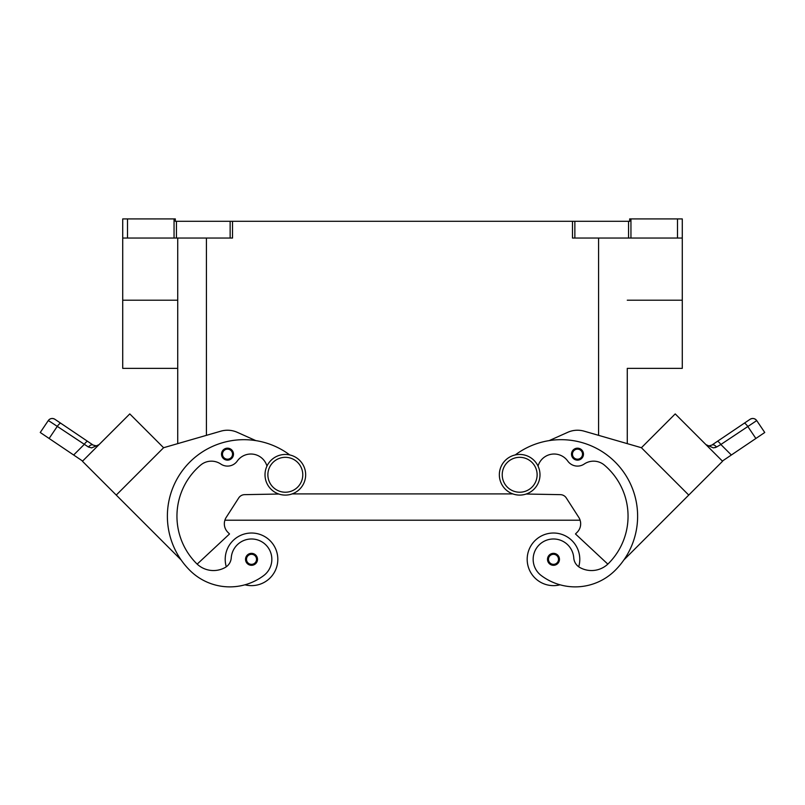 <?xml version="1.0" encoding="UTF-8"?>
<svg xmlns="http://www.w3.org/2000/svg" width="805" height="805" viewBox="0 0 805 805"><rect width="100%" height="100%" fill="white"/><g stroke="black" fill="none" stroke-linecap="round" stroke-linejoin="round"><path stroke-width="1.21" d="M519.668 454.453A20.326 20.326 0 0 0 499.342 474.769A20.326 20.326 0 0 0 519.668 495.095A20.326 20.326 0 0 0 539.994 474.769A20.326 20.326 0 0 0 519.668 454.453M285.332 495.095A20.326 20.326 0 0 1 265.006 474.769A20.326 20.326 0 0 1 285.332 454.453A20.326 20.326 0 0 1 305.659 474.769A20.326 20.326 0 0 1 285.332 495.095M226.286 566.77A26.303 26.303 0 0 1 251.512 533.021A26.303 26.303 0 0 1 277.816 559.324A26.303 26.303 0 0 0 251.512 533.021A26.303 26.303 0 0 0 225.209 559.324A26.303 26.303 0 0 1 251.512 533.021A26.303 26.303 0 0 1 277.816 559.324A26.303 26.303 0 0 1 244.962 584.802A56.561 56.561 0 0 1 189.799 570.312A76.515 76.515 0 0 1 186.066 466.095A76.515 76.515 0 0 1 289.75 454.936M251.512 553.347A5.977 5.977 0 0 1 257.499 559.324A5.977 5.977 0 0 1 251.512 565.311A5.977 5.977 0 0 1 245.535 559.324A5.977 5.977 0 0 1 251.512 553.347M560.038 584.802A26.303 26.303 0 0 1 527.184 559.324A26.303 26.303 0 0 1 553.488 533.021A26.303 26.303 0 0 1 578.715 566.77M553.488 565.311A5.977 5.977 0 0 0 559.465 559.324A5.977 5.977 0 0 0 553.488 553.347A5.977 5.977 0 0 0 547.501 559.324A5.977 5.977 0 0 0 553.488 565.311M538.042 466.075A16.734 16.734 0 0 1 567.756 461.074A11.954 11.954 0 0 0 584.199 464.042A16.734 16.734 0 0 1 604.414 465.139A66.956 66.956 0 0 1 608.439 563.54A23.909 23.909 0 0 1 579.852 567.505A11.954 11.954 0 0 1 573.764 557.905A20.326 20.326 0 0 0 537.217 547.128A20.326 20.326 0 0 0 541.302 575.585A56.561 56.561 0 0 0 615.201 570.312A76.515 76.515 0 0 0 618.934 466.095A76.515 76.515 0 0 0 515.25 454.936M577.487 448.184A5.977 5.977 0 0 1 583.474 454.161A5.977 5.977 0 0 1 577.487 460.138A5.977 5.977 0 0 1 571.51 454.161A5.977 5.977 0 0 1 577.487 448.184M709.094 445.9L711.862 445.085L717.295 441.412A4.78 1.218 56 0 1 718.734 442.036A4.78 1.218 56 0 1 720.847 444.501L756.73 420.592A4.78 4.78 0 0 0 750.089 419.294L711.862 445.085A4.78 2.817 56 0 1 716.551 447.037L714.88 447.701M722.377 461.064L731.353 455.006L720.847 444.501L716.551 447.037L713.381 447.882L706.086 444.763M744.172 423.289A4.78 1.218 -124 0 1 745.601 423.913A4.78 1.218 -124 0 1 747.724 426.378L755.875 438.473L764.75 432.486L756.73 420.592A4.78 4.78 0 0 0 750.089 419.294L717.295 441.412M239.327 543.043A20.326 20.326 0 0 1 267.783 547.128A20.326 20.326 0 0 1 263.698 575.585A56.561 56.561 0 0 1 189.799 570.312A56.561 56.561 0 0 0 263.698 575.585A20.326 20.326 0 0 0 267.783 547.128A20.326 20.326 0 0 0 231.236 557.905A20.326 20.326 0 0 1 239.327 543.043M227.513 448.184A5.977 5.977 0 0 1 233.49 454.161A5.977 5.977 0 0 1 227.513 460.138A5.977 5.977 0 0 1 221.526 454.161A5.977 5.977 0 0 1 227.513 448.184M82.623 461.064L73.647 455.006L84.153 444.501A4.78 1.218 -56 0 1 86.266 442.036A4.78 1.218 -56 0 1 87.705 441.412L54.911 419.294A4.78 4.78 0 0 0 48.27 420.592L40.25 432.486L49.125 438.473L57.276 426.378L88.449 447.037L91.619 447.882L98.914 444.763M50.836 422.132L57.276 426.378A4.78 1.218 124 0 1 59.399 423.913A4.78 1.218 124 0 1 60.828 423.289L54.911 419.294A4.78 4.78 0 0 0 48.27 420.592L50.836 422.132M97.355 446.02L98.733 444.944M93.139 445.085L96.268 445.879L99.025 444.652L96.268 445.879L93.139 445.085L87.705 441.412L93.139 445.085A4.78 2.817 -56 0 0 88.449 447.037L88.54 447.087M680.879 218.91L677.498 218.91L677.498 238.039L682.278 238.039L682.278 218.91L680.879 218.91M174.051 218.91L174.051 238.039L176.446 238.039L176.446 221.305L175.329 221.305L175.329 218.91L122.722 218.91L122.722 238.039L127.502 238.039L127.502 218.91M630.949 238.039L630.949 218.91L629.671 218.91L629.671 221.305L572.476 221.305L572.476 238.039L677.498 238.039M230.139 238.039L232.524 238.039L232.524 221.305L230.139 221.305L230.139 238.039L176.446 238.039M176.446 221.305L230.139 221.305M232.524 221.305L572.476 221.305M630.949 218.91L677.498 218.91M174.051 238.039L127.502 238.039M549.191 440.617L567.736 432.315A23.909 23.909 0 0 1 584.138 431.168L641.414 447.721L627.276 443.636L627.276 368.368L682.278 368.368L682.278 238.039M627.276 368.368L627.276 443.636M177.724 368.368L122.722 368.368L122.722 238.039M177.724 238.039L177.724 443.636M73.647 455.006L49.125 438.473M116.252 495.075L82.432 461.255L129.776 413.911L163.596 447.731L116.252 495.075L181.115 559.938A76.515 76.515 0 0 1 255.809 440.617L237.264 432.315A23.909 23.909 0 0 0 220.862 431.168L163.586 447.721M40.25 432.486L48.27 420.592C50.131 418.348 52.345 417.916 54.911 419.294A4.78 4.78 0 0 0 51.329 418.57M89.184 454.483L123.004 420.663M220.862 431.168A23.909 23.909 0 0 1 237.264 432.315M266.958 466.075A16.734 16.734 0 0 0 237.244 461.074A11.954 11.954 0 0 1 220.801 464.042A16.734 16.734 0 0 0 200.586 465.139A66.956 66.956 0 0 0 196.561 563.54A23.909 23.909 0 0 0 197.165 564.134L229.526 533.957L227.835 532.266A11.954 11.954 0 0 1 226.235 517.343L238.713 497.943A7.175 7.175 0 0 1 244.619 494.652L278.812 494.029M237.244 461.074A11.954 11.954 0 0 1 220.801 464.042M196.561 563.54A23.909 23.909 0 0 0 225.148 567.505A11.954 11.954 0 0 0 231.236 557.905M708.732 445.879L705.975 444.652L708.732 445.879M750.089 419.294A4.78 4.78 0 0 1 753.671 418.57A4.78 4.78 0 0 0 750.089 419.294C752.655 417.916 754.869 418.348 756.73 420.592L764.75 432.486M755.875 438.473L731.353 455.006M688.748 495.075L722.568 461.255L675.224 413.911L641.404 447.731L688.748 495.075L623.885 559.938M681.986 420.673L715.806 454.493M607.835 564.134L575.474 533.957L577.165 532.266A11.954 11.954 0 0 0 578.765 517.343L566.287 497.943A7.175 7.175 0 0 0 560.381 494.652L526.188 494.029M292.195 493.908L512.805 493.908M227.835 532.266A11.954 11.954 0 0 1 224.897 520.211L580.103 520.211A11.954 11.954 0 0 1 577.165 532.266M285.332 492.227A17.458 17.458 0 0 1 267.874 474.769A17.458 17.458 0 0 1 285.332 457.321A17.458 17.458 0 0 1 302.781 474.769A17.458 17.458 0 0 1 285.332 492.227M251.512 554.303A5.021 5.021 0 0 1 256.533 559.324A5.021 5.021 0 0 1 251.512 564.345A5.021 5.021 0 0 1 246.491 559.324A5.021 5.021 0 0 1 251.512 554.303M553.488 564.345A5.021 5.021 0 0 0 558.509 559.324A5.021 5.021 0 0 0 553.488 554.303A5.021 5.021 0 0 0 548.467 559.324A5.021 5.021 0 0 0 553.488 564.345M519.668 492.227A17.458 17.458 0 0 0 537.126 474.769A17.458 17.458 0 0 0 519.668 457.321A17.458 17.458 0 0 0 502.219 474.769A17.458 17.458 0 0 0 519.668 492.227M577.487 459.182A5.021 5.021 0 0 0 582.518 454.161A5.021 5.021 0 0 0 577.487 449.14A5.021 5.021 0 0 0 572.466 454.161A5.021 5.021 0 0 0 577.487 459.182M227.513 449.14A5.021 5.021 0 0 1 232.534 454.161A5.021 5.021 0 0 1 227.513 459.182A5.021 5.021 0 0 1 222.482 454.161A5.021 5.021 0 0 1 227.513 449.14M574.861 238.039L574.861 221.305M628.554 221.305L628.554 238.039M206.422 435.344L206.422 238.039M598.578 435.344L598.578 238.039M177.724 300.215L122.722 300.215M682.278 300.215L627.276 300.215M708.581 445.859L706.78 445.246"/></g></svg>
